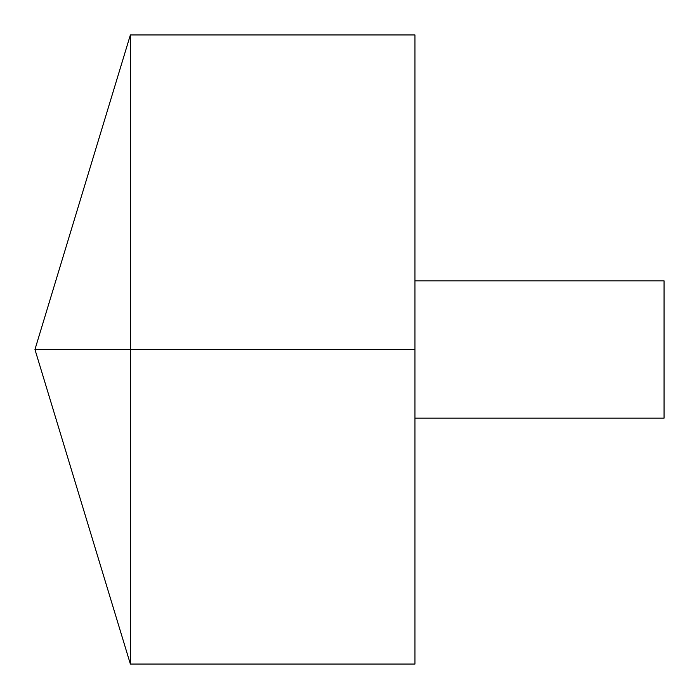 <?xml version="1.0" encoding="UTF-8"?>
<svg xmlns="http://www.w3.org/2000/svg" width="699" height="699" viewBox="0 0 699 699"><rect width="100%" height="100%" fill="white"/><g stroke="black" fill="none" stroke-linecap="round" stroke-linejoin="round"><path stroke-width="1.05" d="M130.372 664.05L34.95 349.5L130.372 34.95L130.372 664.05L414.961 664.05L414.961 34.95L130.372 34.95M414.961 280.841L664.05 280.841L664.05 418.159L414.961 418.159M414.961 349.5L34.95 349.5L414.961 349.5"/></g></svg>
